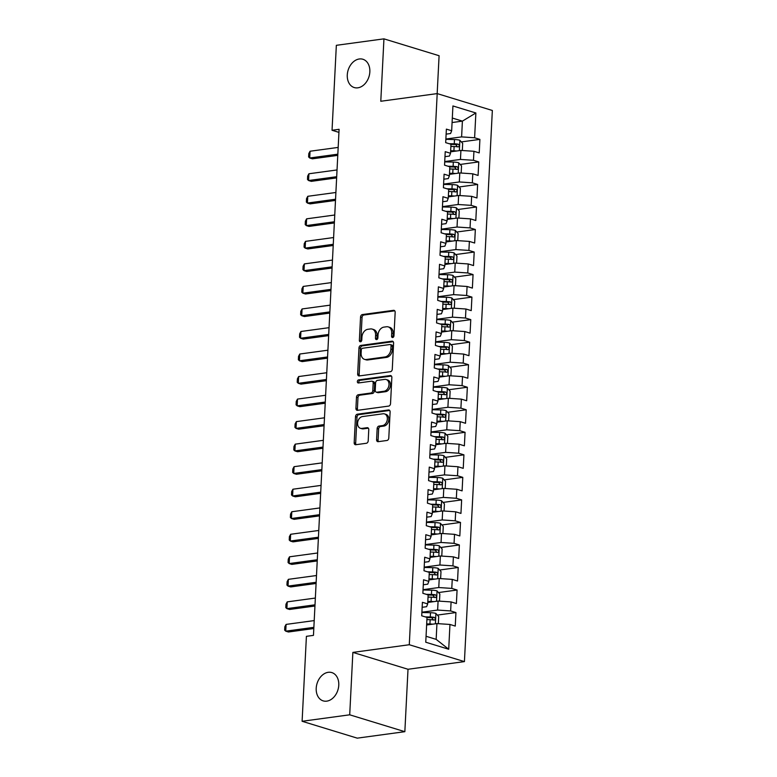 <?xml version="1.0" encoding="UTF-8"?>
<svg xmlns="http://www.w3.org/2000/svg" width="777" height="777" viewBox="0 0 777 777"><rect width="100%" height="100%" fill="white"/><g stroke="black" fill="none" stroke-linecap="round" stroke-linejoin="round"><path stroke-width="1.17" d="M392.676 337.519A1.593 1.175 -73 0 0 393.968 335.8L395.163 312.305A2.273 1.671 -73 0 0 394.094 310.373A2.273 1.671 -73 0 0 393.541 310.324L362.393 314.559A2.273 1.671 -73 0 0 360.547 317.006L359.362 340.501A1.593 1.175 -73 0 0 361.781 340.18L361.936 337.131A7.255 5.361 -73 0 1 367.832 329.302L370.425 328.953A7.255 5.361 -73 0 1 372.193 329.089A7.255 5.361 -73 0 1 375.602 335.275L375.456 338.316A1.593 1.175 -73 0 0 377.875 337.985L378.03 334.945A7.255 5.361 -73 0 1 383.925 327.117L386.519 326.767A7.255 5.361 -73 0 1 388.286 326.903A7.255 5.361 -73 0 1 391.695 333.09L391.55 336.13A1.593 1.175 -73 0 0 392.676 337.519M328.224 672.309A14.792 10.927 -73 0 0 316.482 685.887A14.792 10.927 -73 0 0 323.164 700.873A14.792 10.927 -73 0 0 326.758 701.145A14.792 10.927 -73 0 0 338.5 687.567A14.792 10.927 -73 0 0 331.818 672.581A14.792 10.927 -73 0 0 328.224 672.309M359.295 58.984A14.792 10.927 -73 0 0 347.552 72.562A14.792 10.927 -73 0 0 354.234 87.548A14.792 10.927 -73 0 0 357.828 87.82A14.792 10.927 -73 0 0 369.57 74.242A14.792 10.927 -73 0 0 362.888 59.256A14.792 10.927 -73 0 0 359.295 58.984M376.592 439.695A2.273 1.671 -73 0 0 377.661 441.627A2.273 1.671 -73 0 0 378.205 441.676L386.946 440.481A2.273 1.671 -73 0 0 388.791 438.034L390.112 411.936A2.273 1.671 -73 0 0 389.044 410.003A2.273 1.671 -73 0 0 388.49 409.965L357.342 414.199A2.273 1.671 -73 0 0 355.507 416.647L354.176 442.744A2.273 1.671 -73 0 0 355.244 444.677A2.273 1.671 -73 0 0 355.798 444.716L366.355 443.278A2.273 1.671 -73 0 0 368.201 440.831L368.764 429.662A2.273 1.671 -73 0 0 367.696 427.729A2.273 1.671 -73 0 0 367.142 427.69L361.907 428.399A6.07 4.477 -73 0 1 360.431 428.292A6.07 4.477 -73 0 1 357.692 422.144A6.07 4.477 -73 0 1 362.509 416.569L383.012 413.782A6.07 4.477 -73 0 1 384.489 413.898A6.07 4.477 -73 0 1 387.237 420.046A6.07 4.477 -73 0 1 382.42 425.611L379.001 426.078A2.273 1.671 -73 0 0 377.156 428.525L376.592 439.695L378.078 440.151A2.273 1.671 -73 0 0 378.496 441.627M349.708 714.811L404.846 731.681L408.012 669.269L352.865 652.398L349.708 714.811L302.107 721.279L306.41 636.334L313.461 635.372L339.093 129.303L332.041 130.264L338.937 132.372M352.865 652.398L409.285 644.735L437.198 93.599L492.346 110.47L464.423 661.606L409.285 644.735M437.169 93.599L439.092 55.721L383.945 38.85L380.788 101.263L437.198 93.599M383.945 38.85L336.344 45.319L332.041 130.264M390.433 371.697A2.273 1.671 -73 0 0 392.278 369.25L393.599 343.152A2.273 1.671 -73 0 0 392.531 341.22A2.273 1.671 -73 0 0 391.977 341.181L360.829 345.415A2.273 1.671 -73 0 0 358.984 347.863L357.663 373.96A2.273 1.671 -73 0 0 358.731 375.893A2.273 1.671 -73 0 0 359.285 375.932L390.433 371.697M391.851 377.544L390.53 403.642A2.273 1.671 -73 0 1 388.685 406.089L357.537 410.324A2.273 1.671 -73 0 1 356.993 410.285A2.273 1.671 -73 0 1 355.924 408.352L356.488 397.183A2.273 1.671 -73 0 1 358.333 394.735L370.959 393.016A2.273 1.671 -73 0 0 372.805 390.569L373.183 383.158A2.273 1.671 -73 0 0 372.115 381.225A2.273 1.671 -73 0 0 371.561 381.186L358.411 382.974A1.593 1.175 -73 0 1 358.566 379.875L390.239 375.573A2.273 1.671 -73 0 1 390.782 375.612A2.273 1.671 -73 0 1 391.851 377.544M461.324 141.909L479.904 139.384L474.611 137.762L475.874 112.976L452.923 105.954L451.66 130.74L446.377 129.128L445.687 142.647L450.981 144.26L450.524 153.273L445.231 151.661L444.551 165.171L449.834 166.793L449.378 175.806L444.094 174.184L443.405 187.704L448.698 189.326L448.242 198.339L442.948 196.717L442.268 210.237L447.552 211.859L447.096 220.872L441.812 219.25L441.122 232.77L446.416 234.392L445.959 243.405L440.666 241.783L439.986 255.303L445.27 256.925L444.813 265.938L439.52 264.316L438.84 277.836L444.133 279.458L443.677 288.471L438.383 286.849L437.694 300.369L442.987 301.991L442.531 310.994L437.237 309.382L436.557 322.902L441.851 324.514L441.394 333.527L436.101 331.915L435.411 345.435L440.705 347.047L440.248 356.06L434.955 354.448L434.275 367.968L439.568 369.58L439.112 378.593L433.819 376.981L433.129 390.491L438.422 392.113L437.966 401.126L432.672 399.504L431.993 413.024L437.286 414.646L436.829 423.659L431.536 422.037L430.846 435.557L436.14 437.179L435.683 446.192L430.39 444.57L429.71 458.09L435.003 459.712L434.547 468.725L429.254 467.103L428.564 480.623L433.857 482.245L433.401 491.258L428.108 489.636L427.428 503.156L432.721 504.778L432.255 513.791L426.971 512.169L426.282 525.689L431.575 527.311L431.118 536.315L425.825 534.702L425.145 548.222L430.429 549.834L429.972 558.848L424.689 557.235L423.999 570.755L429.292 572.367L428.836 581.381L423.543 579.768L422.863 593.288L428.146 594.9L427.69 603.914L422.406 602.301L421.717 615.811L427.01 617.433L425.757 642.22L448.708 649.242L436.15 639.364L436.946 623.591L426.622 624.99M479.904 139.384L479.224 152.904L473.931 151.282L473.475 160.295L460.46 159.431L444.726 161.567M460.178 164.442L478.768 161.917L473.475 160.295M478.768 161.917L478.078 175.437L472.785 173.815L472.329 182.828L459.324 181.964L443.589 184.1M459.042 186.975L477.622 184.45L472.329 182.828M477.622 184.45L476.942 197.97L471.649 196.348L471.192 205.361L458.177 204.497L442.443 206.633M457.896 209.508L476.486 206.983L471.192 205.361M476.486 206.983L475.796 220.503L470.503 218.881L470.046 227.894L457.031 227.03L441.307 229.166M456.759 232.032L475.339 229.516L470.046 227.894M475.339 229.516L474.66 243.026L469.366 241.414L468.91 250.427L455.895 249.563L440.161 251.699M455.613 254.565L474.203 252.039L468.91 250.427M474.203 252.039L473.514 265.559L468.22 263.947L467.764 272.96L454.749 272.096L439.024 274.232M454.477 277.098L473.057 274.572L467.764 272.96M473.057 274.572L472.377 288.092L467.084 286.48L466.627 295.493L453.613 294.619L437.878 296.765M453.331 299.631L471.921 297.105L466.627 295.493M471.921 297.105L471.231 310.625L465.938 309.003L465.481 318.016L452.467 317.152L436.742 319.289M452.195 322.164L470.775 319.638L465.481 318.016M470.775 319.638L470.085 333.158L464.801 331.536L464.345 340.549L451.33 339.685L435.596 341.822M451.048 344.697L469.629 342.171L464.345 340.549M469.629 342.171L468.949 355.691L463.655 354.069L463.199 363.082L450.184 362.218L434.46 364.355M449.912 367.23L468.492 364.704L463.199 363.082M468.492 364.704L467.803 378.224L462.519 376.602L462.062 385.615L449.048 384.751L433.313 386.888M448.766 389.763L467.346 387.237L462.062 385.615M467.346 387.237L466.666 400.757L461.373 399.135L460.916 408.148L447.902 407.284L432.177 409.421M447.63 412.296L466.21 409.77L460.916 408.148M466.21 409.77L465.52 423.29L460.237 421.668L459.78 430.681L446.765 429.817L431.031 431.954M446.484 434.829L465.064 432.303L459.78 430.681M465.064 432.303L464.384 445.823L459.09 444.201L458.634 453.214L445.619 452.35L429.895 454.487M445.347 457.352L463.927 454.836L458.634 453.214M463.927 454.836L463.238 468.346L457.954 466.734L457.498 475.747L444.483 474.883L428.749 477.02M444.201 479.885L462.781 477.36L457.498 475.747M462.781 477.36L462.101 490.879L456.808 489.267L456.352 498.28L443.337 497.416L427.612 499.553M443.065 502.418L461.645 499.893L456.352 498.28M461.645 499.893L460.955 513.412L455.672 511.8L455.215 520.813L442.2 519.939L426.466 522.086M441.919 524.951L460.499 522.426L455.215 520.813M460.499 522.426L459.819 535.945L454.526 534.333L454.069 543.337L441.054 542.472L425.33 544.609M440.782 547.484L459.362 544.959L454.069 543.337M459.362 544.959L458.673 558.478L453.389 556.856L452.933 565.87L439.918 565.005L424.184 567.142M439.636 570.017L458.216 567.492L452.933 565.87M458.216 567.492L457.536 581.011L452.243 579.389L451.787 588.403L438.772 587.538L423.038 589.675M438.5 592.55L457.08 590.025L451.787 588.403M457.08 590.025L456.39 603.544L451.097 601.922L450.641 610.936L437.636 610.071L421.901 612.208M437.354 615.083L455.934 612.558L450.641 610.936M455.934 612.558L455.254 626.077L449.961 624.455L448.708 649.242M422.154 607.303L426.602 606.701L427.69 603.914M449.961 624.455L436.946 623.591M423.29 584.77L427.748 584.168L428.836 581.381M437.636 610.071L438.092 601.058L427.768 602.457M451.097 601.922L438.092 601.058M424.436 562.237L428.885 561.635L429.972 558.848M438.772 587.538L439.228 578.525L428.914 579.933M452.243 579.389L439.228 578.525M425.573 539.704L430.031 539.102L431.118 536.315M439.918 565.005L440.374 555.992L430.05 557.4M453.389 556.856L440.374 555.992M426.719 517.171L431.167 516.569L432.255 513.791M441.054 542.472L441.511 533.459L431.196 534.867M454.526 534.333L441.511 533.459M427.855 494.638L432.313 494.036L433.401 491.258M442.2 519.939L442.657 510.926L432.333 512.334M455.672 511.8L442.657 510.926M429.001 472.115L433.449 471.503L434.547 468.725M443.337 497.416L443.793 488.403L433.479 489.801M456.808 489.267L443.793 488.403M430.137 449.582L434.596 448.97L435.683 446.192M444.483 474.883L444.939 465.87L434.615 467.268M457.954 466.734L444.939 465.87M431.284 427.049L435.732 426.437L436.829 423.659M445.619 452.35L446.076 443.337L435.761 444.735M459.09 444.201L446.076 443.337M432.42 404.516L436.878 403.914L437.966 401.126M446.765 429.817L447.222 420.804L436.897 422.202M460.237 421.668L447.222 420.804M433.566 381.983L438.014 381.381L439.112 378.593M447.902 407.284L448.358 398.271L438.043 399.669M461.373 399.135L448.358 398.271M434.702 359.45L439.16 358.848L440.248 356.06M449.048 384.751L449.504 375.738L439.18 377.136M462.519 376.602L449.504 375.738M435.848 336.917L440.297 336.315L441.394 333.527M450.184 362.218L450.641 353.205L440.326 354.613M463.655 354.069L450.641 353.205M436.985 314.384L441.443 313.782L442.531 310.994M451.33 339.685L451.787 330.672L441.462 332.08M464.801 331.536L451.787 330.672M438.131 291.851L442.579 291.249L443.677 288.471M452.467 317.152L452.923 308.139L442.608 309.547M465.938 309.003L452.923 308.139M439.267 269.318L443.725 268.716L444.813 265.938M453.613 294.619L454.069 285.606L443.745 287.014M467.084 286.48L454.069 285.606M440.413 246.795L444.862 246.183L445.959 243.405M454.749 272.096L455.205 263.082L444.891 264.481M468.22 263.947L455.205 263.082M441.55 224.262L446.008 223.65L447.096 220.872M455.895 249.563L456.352 240.549L446.027 241.948M469.366 241.414L456.352 240.549M442.696 201.729L447.154 201.117L448.242 198.339M457.031 227.03L457.488 218.016L447.173 219.415M470.503 218.881L457.488 218.016M443.832 179.196L448.29 178.593L449.378 175.806M458.177 204.497L458.634 195.483L448.31 196.882M471.649 196.348L458.634 195.483M444.978 156.663L449.436 156.06L450.524 153.273M459.324 181.964L459.78 172.95L449.456 174.349M472.785 173.815L459.78 172.95M446.124 134.13L450.573 133.527L451.66 130.74M460.46 159.431L460.916 150.417L450.592 151.816M473.931 151.282L460.916 150.417M302.107 721.279L357.245 738.15L404.846 731.681M408.012 669.269L464.423 661.606M426.058 636.276L436.15 639.364M452.078 122.533L462.402 121.125L452.311 118.036M474.611 137.762L461.606 136.898L445.872 139.034M461.606 136.898L462.402 121.125L475.874 112.976M393.152 337.335A1.593 1.175 -73 0 1 393.036 336.587L393.191 333.547A7.255 5.361 -73 0 0 389.772 327.36L388.286 326.903M372.193 329.089L373.679 329.545A7.255 5.361 -73 0 1 377.098 335.732L376.942 338.772A1.593 1.175 -73 0 0 377.059 339.52M394.745 310.819L363.879 315.015A2.273 1.671 -73 0 0 362.043 317.463L360.849 340.957A1.593 1.175 -73 0 0 360.965 341.705M393.181 341.676L362.315 345.872A2.273 1.671 -73 0 0 360.479 348.319L359.159 374.417A2.273 1.671 -73 0 0 359.566 375.893M391.054 345.92A1.593 1.175 -73 0 0 389.918 344.532L362.577 348.251A1.593 1.175 -73 0 0 361.286 349.961L361.12 353.166A7.255 5.361 -73 0 0 364.539 359.362A7.255 5.361 -73 0 0 366.307 359.498L384.994 356.954A7.255 5.361 -73 0 0 390.889 349.126L391.054 345.92L392.54 346.377A1.593 1.175 -73 0 0 391.793 345.017L390.307 344.561M364.539 359.362L366.025 359.819A7.255 5.361 -73 0 0 367.793 359.955L366.307 359.498M392.54 346.377L392.375 349.582A7.255 5.361 -73 0 1 386.48 357.41L367.793 359.955M372.115 381.225L373.601 381.682A2.273 1.671 -73 0 1 374.669 383.615L374.3 391.025A2.273 1.671 -73 0 1 372.455 393.473L359.819 395.192A2.273 1.671 -73 0 0 357.974 397.639L357.41 408.809A2.273 1.671 -73 0 0 357.828 410.285M391.433 376.068L360.062 380.332A1.593 1.175 -73 0 0 358.945 382.896M384.071 391.239A6.07 4.477 -73 0 0 388.888 385.664A6.07 4.477 -73 0 0 386.15 379.516A6.07 4.477 -73 0 0 384.673 379.399L377.447 380.38A2.273 1.671 -73 0 0 375.602 382.828L375.233 390.239A2.273 1.671 -73 0 0 376.291 392.171A2.273 1.671 -73 0 0 376.845 392.22L384.071 391.239L385.557 391.695A6.07 4.477 -73 0 0 390.375 386.12A6.07 4.477 -73 0 0 387.636 379.972L386.15 379.516M376.291 392.171L377.787 392.628A2.273 1.671 -73 0 0 378.341 392.676L376.845 392.22M385.557 391.695L378.341 392.676M384.489 413.898L385.984 414.355A6.07 4.477 -73 0 1 388.723 420.503A6.07 4.477 -73 0 1 383.906 426.068L380.487 426.534A2.273 1.671 -73 0 0 378.642 428.982L378.078 440.151M360.431 428.292L361.927 428.749A6.07 4.477 -73 0 0 363.403 428.855L361.907 428.399M368.347 428.185L363.403 428.855M389.695 410.46L358.838 414.656A2.273 1.671 -73 0 0 356.993 417.094L355.672 443.201A2.273 1.671 -73 0 0 356.089 444.677M461.635 150.466L462.334 150.165L462.674 143.405L459.809 140.239A6.129 1.331 -177.1 0 0 454.477 139.539L445.852 139.345M456.653 151A6.129 1.331 -177.1 0 0 453.904 150.806L450.65 150.728M453.341 151.447L450.621 151.389M450.864 146.455L454.118 146.523A6.129 1.331 2.9 0 1 458.119 146.911C459.605 146.319 459.644 145.416 458.255 144.201A6.129 1.331 -177.1 0 0 454.254 143.813L449.164 143.706M450.971 144.405L454.623 144.483A3.118 0.68 2.9 0 1 455.72 144.551L456.983 146.115M337.84 154.176L309.712 157.993L308.624 156.954L308.799 153.574L310.062 151.233L338.18 147.416M310.062 151.233L309.712 157.993L312.403 158.819L337.772 155.371M460.489 172.999L461.188 172.698L461.538 165.938L458.663 162.772A6.129 1.331 -177.1 0 0 453.331 162.072L444.716 161.878M455.507 173.533A6.129 1.331 -177.1 0 0 452.758 173.329L449.514 173.261M452.195 173.98L449.475 173.922M449.728 168.978L452.981 169.056A6.129 1.331 2.9 0 1 456.983 169.444C458.459 168.852 458.508 167.949 457.119 166.734A6.129 1.331 -177.1 0 0 453.117 166.346L448.018 166.239M449.834 166.938L453.477 167.016A3.118 0.68 2.9 0 1 454.584 167.084L455.846 168.648M459.353 195.532L460.052 195.221L460.392 188.461L457.527 185.305A6.129 1.331 -177.1 0 0 452.195 184.596L443.57 184.411M454.36 196.066A6.129 1.331 -177.1 0 0 451.622 195.862L448.368 195.794M451.058 196.513L448.339 196.455M448.582 191.511L451.835 191.589A6.129 1.331 2.9 0 1 455.837 191.977C457.323 191.385 457.362 190.482 455.973 189.267A6.129 1.331 -177.1 0 0 451.971 188.879L446.882 188.772M448.688 189.471L452.34 189.549A3.118 0.68 2.9 0 1 453.438 189.617L454.7 191.181M336.694 176.709L308.576 180.526L307.488 179.487L307.653 176.107L308.916 173.766L337.033 169.949M308.916 173.766L308.576 180.526L311.256 181.352L336.635 177.894M335.557 199.233L307.43 203.059L306.342 202.02L306.517 198.64L307.779 196.299L335.897 192.482M307.779 196.299L307.43 203.059L310.11 203.875L335.489 200.427M458.207 218.065L458.906 217.754L459.256 210.994L456.381 207.838A6.129 1.331 -177.1 0 0 451.048 207.129L442.434 206.944M453.224 218.599A6.129 1.331 -177.1 0 0 450.475 218.395L447.231 218.327M449.912 219.046L447.193 218.988M447.445 214.044L450.699 214.112A6.129 1.331 2.9 0 1 454.7 214.51C456.177 213.918 456.225 213.015 454.836 211.8A6.129 1.331 -177.1 0 0 450.835 211.412L445.736 211.305M447.552 212.004L451.194 212.082A3.118 0.68 2.9 0 1 452.292 212.15L453.554 213.704M457.07 240.598L457.77 240.287L458.109 233.527L455.244 230.361A6.129 1.331 -177.1 0 0 449.912 229.662L441.287 229.477M452.078 241.123A6.129 1.331 -177.1 0 0 449.339 240.928L446.085 240.86M448.776 241.579L446.056 241.521M446.299 236.577L449.553 236.645A6.129 1.331 2.9 0 1 453.554 237.034C455.04 236.451 455.079 235.548 453.69 234.333A6.129 1.331 -177.1 0 0 449.689 233.945L444.599 233.838M446.406 234.528L450.058 234.615A3.118 0.68 2.9 0 1 451.155 234.683L452.418 236.237M334.411 221.766L306.293 225.592L305.206 224.553L305.371 221.173L306.633 218.832L334.751 215.006M306.633 218.832L306.293 225.592L308.974 226.408L334.353 222.96M333.275 244.299L305.147 248.125L304.06 247.086L304.234 243.706L305.497 241.365L333.615 237.539M305.497 241.365L305.147 248.125L307.828 248.941L333.207 245.493M455.924 263.121L456.623 262.82L456.973 256.06L454.098 252.894A6.129 1.331 -177.1 0 0 448.766 252.195L440.151 252.01M450.942 263.656A6.129 1.331 -177.1 0 0 448.193 263.461L444.939 263.393M447.63 264.112L444.91 264.054M445.163 259.11L448.416 259.178A6.129 1.331 2.9 0 1 452.418 259.567C453.894 258.984 453.943 258.081 452.554 256.866A6.129 1.331 -177.1 0 0 448.552 256.478L443.453 256.371M445.26 257.061L448.912 257.148A3.118 0.68 2.9 0 1 450.009 257.206L451.272 258.77M332.129 266.832L304.011 270.658L302.923 269.619L303.088 266.239L304.351 263.898L332.469 260.072M304.351 263.898L304.011 270.658L306.692 271.474L332.07 268.026M454.788 285.654L455.487 285.353L455.827 278.593L452.962 275.427A6.129 1.331 -177.1 0 0 447.62 274.728L439.005 274.543M449.796 286.189A6.129 1.331 -177.1 0 0 447.057 285.994L443.803 285.926M446.493 286.645L443.774 286.577M444.017 281.643L447.27 281.711A6.129 1.331 2.9 0 1 451.272 282.1C452.758 281.517 452.797 280.614 451.408 279.399A6.129 1.331 -177.1 0 0 447.406 279.011L442.317 278.894M444.123 279.594L447.775 279.671A3.118 0.68 2.9 0 1 448.873 279.739L450.136 281.303M330.983 289.365L302.865 293.191L301.777 292.152L301.952 288.772L303.205 286.431L331.332 282.605M303.205 286.431L302.865 293.191L305.546 294.007L330.924 290.559M453.642 308.187L454.341 307.886L454.691 301.126L451.816 297.96A6.129 1.331 -177.1 0 0 446.484 297.261L437.869 297.076M448.659 308.722A6.129 1.331 -177.1 0 0 445.911 308.527L442.657 308.459M445.347 309.168L442.628 309.11M442.88 304.176L446.134 304.244A6.129 1.331 2.9 0 1 450.126 304.633C451.612 304.05 451.66 303.147 450.272 301.932A6.129 1.331 -177.1 0 0 446.27 301.544L441.171 301.427M442.977 302.127L446.629 302.204A3.118 0.68 2.9 0 1 447.727 302.272L448.989 303.836M452.505 330.72L453.205 330.419L453.545 323.659L450.679 320.493A6.129 1.331 -177.1 0 0 445.338 319.794L436.723 319.609M447.513 331.255A6.129 1.331 -177.1 0 0 444.774 331.06L441.521 330.992M444.201 331.701L441.482 331.643M441.734 326.709L444.988 326.777A6.129 1.331 2.9 0 1 448.989 327.166C450.475 326.573 450.514 325.68 449.125 324.465A6.129 1.331 -177.1 0 0 445.124 324.077L440.035 323.96M441.841 324.66L445.483 324.737A3.118 0.68 2.9 0 1 446.59 324.805L447.853 326.369M451.359 353.253L452.059 352.952L452.408 346.192L449.533 343.026A6.129 1.331 -177.1 0 0 444.201 342.327L435.586 342.133M446.377 353.788A6.129 1.331 -177.1 0 0 443.628 353.593L440.374 353.516M443.065 354.234L440.345 354.176M440.598 349.242L443.842 349.31A6.129 1.331 2.9 0 1 447.843 349.699C449.329 349.106 449.378 348.213 447.989 346.998A6.129 1.331 -177.1 0 0 443.988 346.61L438.888 346.493M440.695 347.193L444.347 347.27A3.118 0.68 2.9 0 1 445.444 347.338L446.707 348.902M450.213 375.786L450.922 375.485L451.262 368.725L448.397 365.559A6.129 1.331 -177.1 0 0 443.055 364.86L434.44 364.666M445.231 376.321A6.129 1.331 -177.1 0 0 442.492 376.126L439.238 376.049M441.919 376.767L439.199 376.709M439.452 371.775L442.705 371.843A6.129 1.331 2.9 0 1 446.707 372.232C448.193 371.639 448.232 370.736 446.843 369.522A6.129 1.331 -177.1 0 0 442.841 369.133L437.752 369.026M439.559 369.726L443.201 369.803A3.118 0.68 2.9 0 1 444.308 369.871L445.571 371.435M449.077 398.319L449.776 398.018L450.126 391.258L447.251 388.092A6.129 1.331 -177.1 0 0 441.919 387.393L433.304 387.199M444.094 398.854A6.129 1.331 -177.1 0 0 441.346 398.65L438.092 398.582M440.782 399.3L438.063 399.242M438.315 394.298L441.559 394.376A6.129 1.331 2.9 0 1 445.561 394.765C447.047 394.172 447.096 393.269 445.707 392.055A6.129 1.331 -177.1 0 0 441.705 391.666L436.606 391.559M438.413 392.259L442.064 392.336A3.118 0.68 2.9 0 1 443.162 392.404L444.425 393.968M447.931 420.852L448.64 420.542L448.98 413.782L446.115 410.625A6.129 1.331 -177.1 0 0 440.773 409.916L432.158 409.732M442.948 421.387A6.129 1.331 -177.1 0 0 440.209 421.183L436.956 421.115M439.636 421.833L436.917 421.775M437.169 416.831L440.423 416.909A6.129 1.331 2.9 0 1 444.425 417.298C445.911 416.705 445.949 415.802 444.561 414.588A6.129 1.331 -177.1 0 0 440.559 414.199L435.47 414.092M437.276 414.792L440.918 414.869A3.118 0.68 2.9 0 1 442.026 414.937L443.288 416.501M446.794 443.385L447.494 443.075L447.834 436.315L444.968 433.158A6.129 1.331 -177.1 0 0 439.636 432.449L431.021 432.265M441.812 443.92A6.129 1.331 -177.1 0 0 439.063 443.716L435.81 443.648M438.5 444.366L435.78 444.308M436.033 439.364L439.277 439.442A6.129 1.331 2.9 0 1 443.278 439.831C444.765 439.238 444.813 438.335 443.414 437.121A6.129 1.331 -177.1 0 0 439.423 436.732L434.324 436.625M436.13 437.325L439.782 437.402A3.118 0.68 2.9 0 1 440.88 437.47L442.142 439.024M445.648 465.918L446.357 465.608L446.697 458.848L443.832 455.681A6.129 1.331 -177.1 0 0 438.49 454.982L429.875 454.798M440.666 466.443A6.129 1.331 -177.1 0 0 437.927 466.249L434.673 466.181M437.354 466.899L434.634 466.841M434.887 461.897L438.141 461.965A6.129 1.331 2.9 0 1 442.142 462.354C443.618 461.771 443.667 460.868 442.278 459.654A6.129 1.331 -177.1 0 0 438.277 459.265L433.187 459.158M434.994 459.848L438.636 459.935A3.118 0.68 2.9 0 1 439.743 460.003L441.006 461.557M444.512 488.442L445.211 488.141L445.551 481.381L442.686 478.214A6.129 1.331 -177.1 0 0 437.354 477.515L428.729 477.331M439.529 488.976A6.129 1.331 -177.1 0 0 436.781 488.782L433.527 488.714M436.218 489.432L433.498 489.374M433.751 484.43L436.995 484.498A6.129 1.331 2.9 0 1 440.996 484.887C442.482 484.304 442.531 483.401 441.132 482.187A6.129 1.331 -177.1 0 0 437.13 481.798L432.041 481.691M433.848 482.381L437.5 482.468A3.118 0.68 2.9 0 1 438.597 482.527L439.86 484.09M329.846 311.898L301.729 315.715L300.641 314.685L300.806 311.305L302.068 308.955L330.186 305.138M302.068 308.955L301.729 315.715L304.409 316.54L329.788 313.092M328.7 334.431L300.582 338.248L299.495 337.218L299.669 333.838L300.922 331.488L329.05 327.671M300.922 331.488L300.582 338.248L303.263 339.073L328.642 335.625M327.564 356.964L299.446 360.781L298.358 359.751L298.523 356.371L299.786 354.021L327.904 350.204M299.786 354.021L299.446 360.781L302.127 361.606L327.505 358.158M326.418 379.497L298.3 383.314L297.212 382.274L297.387 378.894L298.64 376.554L326.767 372.737M298.64 376.554L298.3 383.314L300.981 384.139L326.359 380.691M325.281 402.03L297.164 405.847L296.076 404.807L296.241 401.427L297.504 399.087L325.621 395.27M297.504 399.087L297.164 405.847L299.844 406.672L325.223 403.214M324.135 424.553L296.018 428.38L294.93 427.34L295.105 423.96L296.358 421.62L324.485 417.803M296.358 421.62L296.018 428.38L298.698 429.195L324.077 425.747M322.999 447.086L294.881 450.913L293.784 449.873L293.959 446.493L295.221 444.153L323.339 440.326M295.221 444.153L294.881 450.913L297.562 451.728L322.941 448.28M321.853 469.619L293.735 473.446L292.647 472.406L292.822 469.026L294.075 466.686L322.202 462.859M294.075 466.686L293.735 473.446L296.416 474.261L321.795 470.813M320.716 492.152L292.599 495.979L291.501 494.939L291.676 491.559L292.939 489.219L321.056 485.392M292.939 489.219L292.599 495.979L295.279 496.794L320.658 493.346M443.366 510.975L444.075 510.674L444.415 503.914L441.55 500.747A6.129 1.331 -177.1 0 0 436.208 500.048L427.593 499.864M438.383 511.509A6.129 1.331 -177.1 0 0 435.644 511.315L432.391 511.247M435.071 511.965L432.352 511.897M432.604 506.963L435.858 507.031A6.129 1.331 2.9 0 1 439.86 507.42C441.336 506.837 441.385 505.934 439.996 504.72A6.129 1.331 -177.1 0 0 435.994 504.331L430.895 504.215M432.711 504.914L436.353 504.992A3.118 0.68 2.9 0 1 437.461 505.06L438.723 506.623M319.57 514.685L291.453 518.512L290.365 517.472L290.54 514.092L291.793 511.752L319.92 507.925M291.793 511.752L291.453 518.512L294.133 519.327L319.512 515.879M442.23 533.508L442.929 533.207L443.269 526.447L440.404 523.28A6.129 1.331 -177.1 0 0 435.071 522.581L426.447 522.397M437.247 534.042A6.129 1.331 -177.1 0 0 434.498 533.848L431.245 533.78M433.935 534.489L431.216 534.43M431.468 529.496L434.712 529.564A6.129 1.331 2.9 0 1 438.714 529.953C440.2 529.37 440.248 528.467 438.85 527.253A6.129 1.331 -177.1 0 0 434.848 526.864L429.759 526.748M431.565 527.447L435.217 527.525A3.118 0.68 2.9 0 1 436.315 527.593L437.577 529.156M318.434 537.218L290.307 541.035L289.219 540.005L289.394 536.625L290.656 534.275L318.774 530.458M290.656 534.275L290.307 541.035L292.997 541.86L318.376 538.412M441.083 556.041L441.792 555.74L442.132 548.98L439.267 545.813A6.129 1.331 -177.1 0 0 433.925 545.114L425.31 544.93M436.101 556.575A6.129 1.331 -177.1 0 0 433.352 556.381L430.108 556.313M432.789 557.022L430.07 556.963M430.322 552.029L433.576 552.097A6.129 1.331 2.9 0 1 437.577 552.486C439.054 551.893 439.102 551 437.713 549.786A6.129 1.331 -177.1 0 0 433.712 549.397L428.613 549.281M430.429 549.98L434.071 550.058A3.118 0.68 2.9 0 1 435.178 550.126L436.441 551.689M317.288 559.751L289.17 563.568L288.082 562.538L288.257 559.158L289.51 556.808L317.628 552.991M289.51 556.808L289.17 563.568L291.851 564.393L317.23 560.945M439.947 578.574L440.646 578.273L440.986 571.513L438.121 568.346A6.129 1.331 -177.1 0 0 432.789 567.647L424.164 567.453M434.965 579.108A6.129 1.331 -177.1 0 0 432.216 578.914L428.962 578.836M431.653 579.555L428.933 579.496M429.186 574.562L432.43 574.63A6.129 1.331 2.9 0 1 436.431 575.019C437.917 574.426 437.966 573.533 436.567 572.319A6.129 1.331 -177.1 0 0 432.566 571.93L427.476 571.814M429.283 572.513L432.935 572.591A3.118 0.68 2.9 0 1 434.032 572.659L435.295 574.222M316.152 582.284L288.024 586.101L286.936 585.071L287.111 581.691L288.374 579.341L316.492 575.524M288.374 579.341L288.024 586.101L290.715 586.926L316.084 583.478M438.801 601.107L439.51 600.806L439.85 594.046L436.985 590.879A6.129 1.331 -177.1 0 0 431.643 590.18L423.028 589.986M433.819 601.641A6.129 1.331 -177.1 0 0 431.07 601.447L427.826 601.369M430.507 602.088L427.787 602.029M428.04 597.095L431.293 597.163A6.129 1.331 2.9 0 1 435.295 597.552C436.771 596.959 436.82 596.056 435.431 594.842A6.129 1.331 -177.1 0 0 431.429 594.454L426.33 594.347M428.146 595.046L431.789 595.124A3.118 0.68 2.9 0 1 432.896 595.192L434.158 596.755M315.006 604.817L286.888 608.634L285.8 607.595L285.965 604.215L287.228 601.874L315.345 598.057M287.228 601.874L286.888 608.634L289.568 609.459L314.947 606.011M437.665 623.64L438.364 623.339L438.704 616.579L435.839 613.412A6.129 1.331 -177.1 0 0 430.507 612.713L421.882 612.519M432.682 624.174A6.129 1.331 -177.1 0 0 429.934 623.97L426.68 623.902M429.37 624.621L426.651 624.562M426.894 619.619L430.147 619.696A6.129 1.331 2.9 0 1 434.149 620.085C435.635 619.492 435.683 618.589 434.285 617.375A6.129 1.331 -177.1 0 0 430.283 616.987L425.194 616.88M427 617.579L430.652 617.657A3.118 0.68 2.9 0 1 431.75 617.725L433.012 619.288M313.869 627.35L285.742 631.167L284.654 630.128L284.829 626.748L286.091 624.407L314.209 620.59M286.091 624.407L285.742 631.167L288.432 631.992L313.801 628.535M393.191 333.547L391.695 333.09M376.942 338.772L375.456 338.316M377.098 335.732L375.602 335.275M360.849 340.957L359.362 340.501M362.043 317.463L360.547 317.006M363.879 315.015L362.393 314.559M394.57 310.645L393.541 310.324M393.036 336.587L391.55 336.13M359.159 374.417L357.663 373.96M360.479 348.319L358.984 347.863M362.315 345.872L360.829 345.415M393.007 341.492L391.977 341.181M386.48 357.41L384.994 356.954M392.375 349.582L390.889 349.126M357.41 408.809L355.924 408.352M357.974 397.639L356.488 397.183M359.819 395.192L358.333 394.735M372.455 393.473L370.959 393.016M374.3 391.025L372.805 390.569M374.669 383.615L373.183 383.158M360.062 380.332L358.566 379.875M391.268 375.883L390.239 375.573M378.642 428.982L377.156 428.525M380.487 426.534L379.001 426.078M383.906 426.068L382.42 425.611M368.181 428.01L367.142 427.69M355.672 443.201L354.176 442.744M356.993 417.094L355.507 416.647M358.838 414.656L357.342 414.199M389.53 410.275L388.49 409.965M459.362 150.631L459.877 140.316M454.254 143.813L454.477 139.539M453.904 150.806L454.118 146.523M455.72 144.551L458.255 144.201M458.216 173.164L458.741 162.849M453.117 166.346L453.331 162.072M452.758 173.329L452.981 169.056M454.584 167.084L457.119 166.734M457.08 195.697L457.595 185.382M451.971 188.879L452.195 184.596M451.622 195.862L451.835 191.589M453.438 189.617L455.973 189.267M455.934 218.23L456.458 207.915M450.835 211.412L451.048 207.129M450.475 218.395L450.699 214.112M452.292 212.15L454.836 211.8M454.798 240.753L455.312 230.448M449.689 233.945L449.912 229.662M449.339 240.928L449.553 236.645M451.155 234.683L453.69 234.333M453.651 263.286L454.176 252.972M448.552 256.478L448.766 252.195M448.193 263.461L448.416 259.178M450.009 257.206L452.554 256.866M452.515 285.819L453.03 275.505M447.406 279.011L447.62 274.728M447.057 285.994L447.27 281.711M448.873 279.739L451.408 279.399M451.369 308.352L451.893 298.038M446.27 301.544L446.484 297.261M445.911 308.527L446.134 304.244M447.727 302.272L450.272 301.932M450.233 330.885L450.747 320.571M445.124 324.077L445.338 319.794M444.774 331.06L444.988 326.777M446.59 324.805L449.125 324.465M449.087 353.418L449.611 343.104M443.988 346.61L444.201 342.327M443.628 353.593L443.842 349.31M445.444 347.338L447.989 346.998M447.94 375.951L448.465 365.637M442.841 369.133L443.055 364.86M442.492 376.126L442.705 371.843M444.308 369.871L446.843 369.522M446.804 398.484L447.329 388.17M441.705 391.666L441.919 387.393M441.346 398.65L441.559 394.376M443.162 392.404L445.707 392.055M445.658 421.017L446.183 410.703M440.559 414.199L440.773 409.916M440.209 421.183L440.423 416.909M442.026 414.937L444.561 414.588M444.522 443.55L445.046 433.236M439.423 436.732L439.636 432.449M439.063 443.716L439.277 439.442M440.88 437.47L443.414 437.121M443.376 466.074L443.9 455.769M438.277 459.265L438.49 454.982M437.927 466.249L438.141 461.965M439.743 460.003L442.278 459.654M442.239 488.607L442.764 478.292M437.13 481.798L437.354 477.515M436.781 488.782L436.995 484.498M438.597 482.527L441.132 482.187M441.093 511.14L441.618 500.825M435.994 504.331L436.208 500.048M435.644 511.315L435.858 507.031M437.461 505.06L439.996 504.72M439.957 533.673L440.481 523.358M434.848 526.864L435.071 522.581M434.498 533.848L434.712 529.564M436.315 527.593L438.85 527.253M438.811 556.206L439.335 545.891M433.712 549.397L433.925 545.114M433.352 556.381L433.576 552.097M435.178 550.126L437.713 549.786M437.674 578.739L438.199 568.424M432.566 571.93L432.789 567.647M432.216 578.914L432.43 574.63M434.032 572.659L436.567 572.319M436.528 601.272L437.053 590.957M431.429 594.454L431.643 590.18M431.07 601.447L431.293 597.163M432.896 595.192L435.431 594.842M435.392 623.805L435.916 613.49M430.283 616.987L430.507 612.713M429.934 623.97L430.147 619.696M431.75 617.725L434.285 617.375"/></g></svg>
